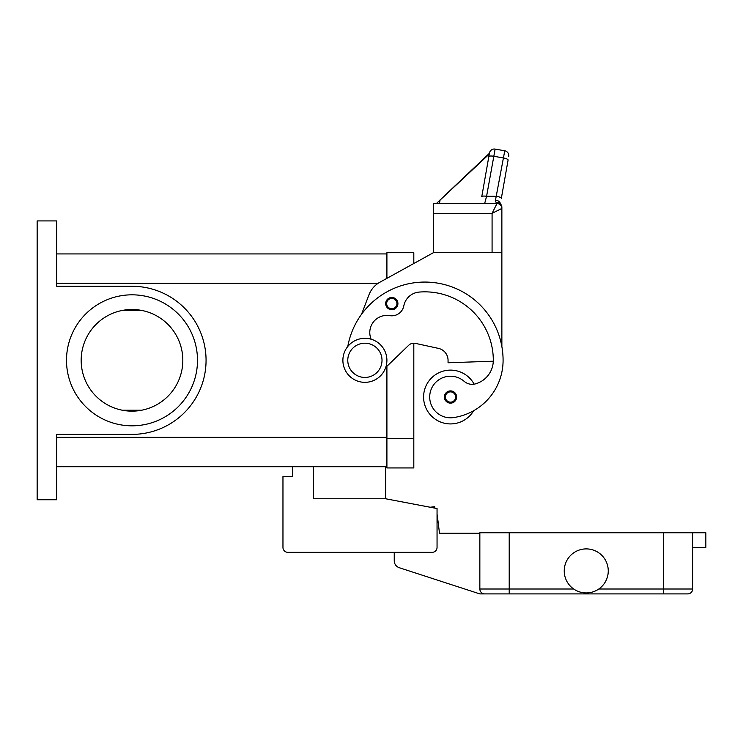 <?xml version="1.0" encoding="UTF-8"?>
<svg xmlns="http://www.w3.org/2000/svg" width="743" height="743" viewBox="0 0 743 743"><rect width="100%" height="100%" fill="white"/><g stroke="black" fill="none" stroke-linecap="round" stroke-linejoin="round"><path stroke-width="1.11" d="M361.535 314.27L368.955 294.86A24.463 24.463 0 0 1 379.989 282.164L433.383 252.704L413.814 263.505L413.814 252.704L386.908 252.704L386.908 278.346L386.908 253.93L56.719 253.93M56.719 466.725L386.908 466.725L386.908 366.28L386.908 467.941L413.814 467.941L413.814 343.201A7.337 7.337 0 0 1 415.374 343.368A7.337 7.337 0 0 0 408.724 345.263L385.738 367.413M37.15 220.912L56.719 220.912L56.719 286.269L132.003 286.269A74.059 74.059 0 0 1 206.062 360.327A74.059 74.059 0 0 1 132.003 434.386L56.719 434.386L56.719 499.742L37.15 499.742L37.15 220.912M182.824 360.327A50.821 50.821 0 0 0 132.003 309.497A50.821 50.821 0 0 0 81.173 360.327A50.821 50.821 0 0 0 132.003 411.148A50.821 50.821 0 0 0 182.824 360.327M141.653 410.229L122.354 410.229M122.354 310.425L141.653 310.425M197.499 360.327A65.505 65.505 0 0 1 132.003 425.823A65.505 65.505 0 0 1 66.498 360.327A65.505 65.505 0 0 1 132.003 294.822A65.505 65.505 0 0 1 197.499 360.327M474.136 384.168A26.906 26.906 0 0 0 423.594 397.013A26.906 26.906 0 0 0 473.653 410.721A57.852 57.852 0 0 0 503.085 360.327A78.266 78.266 0 0 0 347.789 346.479M371.156 339.226A17.117 17.117 0 0 1 389.759 315.636A12.232 12.232 0 0 0 403.811 305.893A17.117 17.117 0 0 1 419.219 292.073A68.486 68.486 0 0 1 493.306 360.327A24.463 24.463 0 0 1 475.483 383.862A12.232 12.232 0 0 1 464.143 381.326A20.785 20.785 0 0 0 429.918 399.966A20.785 20.785 0 0 0 453.453 417.594A57.852 57.852 0 0 0 503.085 360.327A57.852 57.852 0 0 1 473.653 410.721A57.852 57.852 0 0 0 503.085 360.327A57.852 57.852 0 0 1 473.653 410.721M391.802 309.701A6.111 6.111 0 0 1 385.682 303.581A6.111 6.111 0 0 1 391.802 297.469A6.111 6.111 0 0 1 397.914 303.581A6.111 6.111 0 0 1 391.802 309.701M450.499 403.133A6.111 6.111 0 0 1 444.388 397.013A6.111 6.111 0 0 1 450.499 390.902A6.111 6.111 0 0 1 456.62 397.013A6.111 6.111 0 0 1 450.499 403.133M364.897 382.339A22.011 22.011 0 0 0 386.908 360.327A22.011 22.011 0 0 0 364.897 338.316A22.011 22.011 0 0 0 342.885 360.327A22.011 22.011 0 0 0 364.897 382.339M364.897 377.444A17.117 17.117 0 0 0 382.013 360.327A17.117 17.117 0 0 0 364.897 343.201A17.117 17.117 0 0 0 347.78 360.327A17.117 17.117 0 0 0 364.897 377.444M493.287 361.191L448.057 362.77L448.057 360.327A12.232 12.232 0 0 0 438.416 348.374L415.374 343.368M481.761 196.709L489.461 153.058L481.761 196.709A4.895 1.245 10 0 1 483.247 196.096A4.895 1.245 10 0 1 486.581 196.291L495.126 149.092L504.757 150.792A4.895 4.895 0 0 1 507.915 152.807A4.895 4.895 0 0 0 504.757 150.792L495.497 200.127L495.451 201.52L496.974 203.545A4.895 4.895 0 0 1 500.206 204.771A4.895 4.895 0 0 0 496.974 203.545L433.383 203.545L433.383 252.462L501.869 252.704L501.869 346.544M433.383 252.704L443.162 252.462M438.416 348.374A12.232 12.232 0 0 1 448.057 360.327M500.206 204.771A4.895 4.895 0 0 0 496.974 203.545L492.08 213.334L492.08 252.462L501.869 252.462L501.869 207.381A4.895 4.542 180 0 0 496.974 202.839A4.895 3.696 -62.3 0 1 499.25 203.053A4.895 3.696 -62.3 0 1 499.268 203.062A4.895 4.895 0 0 1 501.869 207.381M433.383 213.334L492.08 213.334L501.869 208.439A4.895 4.895 0 0 0 500.429 204.975A4.895 4.895 0 0 1 501.869 208.439A4.895 4.895 0 0 0 496.974 203.545A4.895 4.895 0 0 1 500.429 204.975A4.895 4.895 0 0 0 496.974 203.545A4.895 4.895 0 0 1 500.429 204.975M480.554 203.545L484.659 203.545L486.581 196.291L496.51 196.291A4.895 1.245 10 0 1 499.993 197.257A4.895 1.245 10 0 1 501.33 198.409L508.091 160.051A4.895 1.245 10 0 0 506.763 158.9A4.895 1.245 10 0 0 503.271 157.934L493.64 156.234A4.895 1.245 -170 0 0 490.306 156.039A4.895 1.245 -170 0 0 488.82 156.652M495.126 149.092A4.895 4.895 0 0 0 489.461 153.058A4.895 4.895 0 0 1 495.126 149.092M489.414 153.29L444.026 196.245M489.284 154.042L436.382 203.545M440.107 199.895L439.466 203.545M495.497 200.127A4.895 3.158 10 0 1 500.345 203.842M507.915 152.807A4.895 4.895 0 0 1 508.723 156.457A4.895 4.895 0 0 0 507.915 152.807M385.682 466.725L385.682 498.767L313.537 498.767L313.537 466.725M385.682 498.767L437.051 508.546L437.051 547.433A4.895 4.895 0 0 1 432.157 552.328L287.847 552.328A4.895 4.895 0 0 1 282.962 547.433L282.962 476.504L292.742 476.504L292.742 466.725M481.288 592.477A4.895 4.895 0 0 1 479.848 589.013A4.895 4.895 0 0 0 484.742 593.908L509.206 593.908L479.848 593.908L399.316 567.736A7.337 7.337 0 0 1 394.245 560.761L394.245 552.328L287.847 552.328M437.051 508.546L437.051 514.537A2.443 2.443 0 0 1 437.293 515.345L439.494 533.251L479.848 533.251M282.962 547.433L282.962 518.085M430.113 507.228L434.711 506.717L434.869 508.128M573.717 589.013L479.848 589.013L479.848 532.759L509.206 532.759L509.206 593.908L687.749 593.908A4.895 4.895 0 0 0 691.213 592.477A4.895 4.895 0 0 1 687.749 593.908M692.643 547.433L705.85 547.433L705.85 532.759L692.643 532.759L692.643 589.013A4.895 4.895 0 0 1 691.213 592.477A4.895 4.895 0 0 0 692.643 589.013L663.295 589.013L663.295 593.908M608.257 570.912A22.011 22.011 0 0 1 586.246 592.933A22.011 22.011 0 0 1 564.234 570.912A22.011 22.011 0 0 1 586.246 548.901A22.011 22.011 0 0 1 608.257 570.912M509.206 532.759L692.643 532.759M56.719 283.278L378.159 283.278M56.719 437.367L386.908 437.367M391.802 308.716A5.136 5.136 0 0 0 396.938 303.581A5.136 5.136 0 0 0 391.802 298.445A5.136 5.136 0 0 0 386.666 303.581A5.136 5.136 0 0 0 391.802 308.716M450.499 402.149A5.136 5.136 0 0 0 455.635 397.013A5.136 5.136 0 0 0 450.499 391.877A5.136 5.136 0 0 0 445.363 397.013A5.136 5.136 0 0 0 450.499 402.149M663.295 532.759L663.295 589.013L598.774 589.013M413.814 438.593L386.908 438.593"/></g></svg>
